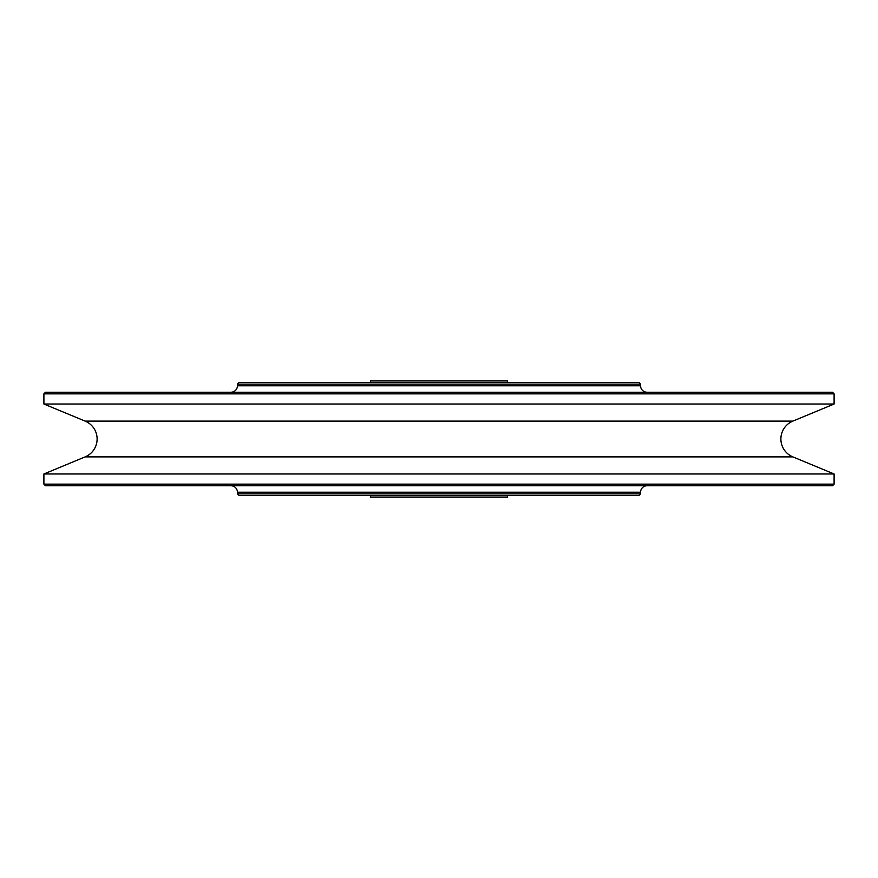 <?xml version="1.0" encoding="UTF-8"?>
<svg xmlns="http://www.w3.org/2000/svg" width="878" height="878" viewBox="0 0 878 878"><rect width="100%" height="100%" fill="white"/><g stroke="black" fill="none" stroke-linecap="round" stroke-linejoin="round"><path stroke-width="1.32" d="M834.1 473.977L792.834 456.878A19.349 19.349 0 0 1 792.834 421.122L85.166 421.122A19.349 19.349 0 0 1 85.166 456.878L43.9 473.977L834.1 473.977L834.1 484.151L43.9 484.151L43.9 473.977M834.1 484.151L832.487 485.764L45.513 485.764L43.9 484.151M640.578 493.831L638.965 495.444L239.035 495.444L237.422 493.831L640.578 493.831L640.578 492.218A6.453 6.453 0 0 1 647.031 485.764M230.969 485.764A6.453 6.453 0 0 1 237.422 492.218L237.422 493.831M507.539 495.444L507.539 497.058L370.461 497.058L370.461 495.444M370.461 382.556L370.461 380.942L507.539 380.942L507.539 382.556M640.578 384.169L638.965 382.556L239.035 382.556L237.422 384.169L640.578 384.169L640.578 385.782L237.422 385.782L237.422 384.169M647.031 392.236A6.453 6.453 0 0 1 640.578 385.782M237.422 385.782A6.453 6.453 0 0 1 230.969 392.236M834.1 393.849L832.487 392.236L45.513 392.236L43.9 393.849L834.1 393.849L834.1 404.023L43.9 404.023L43.9 393.849M834.1 404.023L792.834 421.122M85.166 421.122L43.9 404.023M792.834 456.878L85.166 456.878M640.578 492.218L237.422 492.218"/></g></svg>

